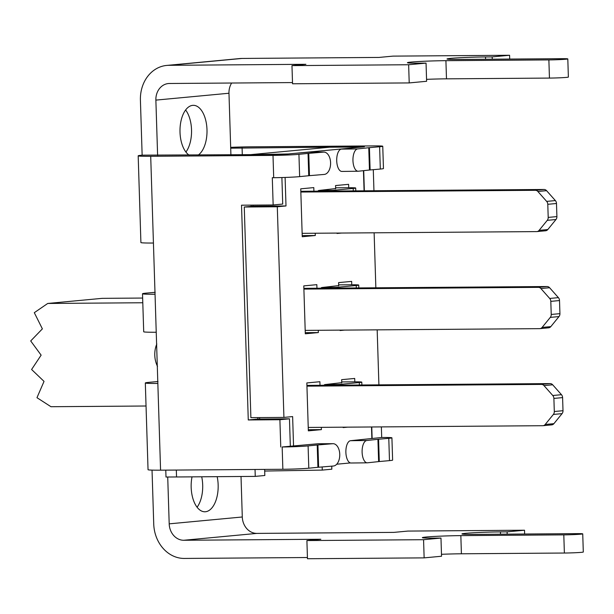 <?xml version="1.0" encoding="UTF-8"?>
<svg xmlns="http://www.w3.org/2000/svg" width="614" height="614" viewBox="0 0 614 614"><rect width="100%" height="100%" fill="white"/><g stroke="black" fill="none" stroke-linecap="round" stroke-linejoin="round"><path stroke-width="0.92" d="M320.853 288.204A4.137 2.18 -90.4 0 1 321.966 287.498L338.69 285.617M338.667 284.865L350.855 284.773A16.624 0.645 178.2 0 1 358.722 285.073A16.624 0.645 178.2 0 1 356.235 285.495L336.019 287.39A4.137 2.18 89.6 0 0 334.906 288.104M305.189 330.386L539.668 328.651A4.137 3.507 -95.4 0 0 539.929 328.636A4.137 3.507 -95.4 0 0 542.116 327.423L550.29 317.392A4.137 3.507 -95.4 0 0 551.226 314.46L550.812 301.367A4.137 3.507 -95.4 0 0 549.691 298.45L540.896 288.542A4.137 3.507 -95.4 0 0 538.371 287.352L303.892 289.087M303.869 288.334L547.074 286.531A4.137 3.507 84.6 0 1 549.599 287.728L558.395 297.637A4.137 3.507 84.6 0 1 559.515 300.545L559.93 313.647A4.137 3.507 84.6 0 1 558.993 316.571L550.819 326.61A4.137 3.507 84.6 0 1 548.632 327.822L539.929 328.636M317.829 191.154A4.137 2.18 -90.4 0 1 318.942 190.447L335.643 188.567M335.62 187.815L347.831 187.723A16.624 0.645 178.2 0 1 355.698 188.022A16.624 0.645 178.2 0 1 353.211 188.444L332.995 190.34A4.137 2.18 89.6 0 0 331.882 191.054M302.134 233.335L536.644 231.601A4.137 3.507 -95.4 0 0 536.905 231.585A4.137 3.507 -95.4 0 0 539.092 230.373L547.266 220.342A4.137 3.507 -95.4 0 0 548.202 217.41L547.788 204.308A4.137 3.507 -95.4 0 0 546.667 201.4L537.872 191.491A4.137 3.507 -95.4 0 0 535.347 190.302L300.837 192.036M300.814 191.284L544.05 189.48A4.137 3.507 84.6 0 1 546.575 190.67L555.371 200.578A4.137 3.507 84.6 0 1 556.491 203.495L556.906 216.596A4.137 3.507 84.6 0 1 555.969 219.52L547.795 229.552A4.137 3.507 84.6 0 1 545.608 230.772L536.905 231.585M259.661 419.047L259.615 417.581M285.103 177.446L286.001 205.951L277.298 206.772L283.921 417.405L250.888 417.65L244.265 207.018L252.968 206.197L252.937 205.114M251.349 154.728L288.204 153.968M362.705 146.992L329.664 147.214L251.349 154.575M323.931 385.27A4.137 2.18 -90.4 0 1 325.044 384.556L341.745 382.675M341.722 381.923L353.933 381.839A16.624 0.645 178.2 0 1 361.799 382.138A16.624 0.645 178.2 0 1 359.313 382.553L339.097 384.448A4.137 2.18 89.6 0 0 337.984 385.162M308.236 427.444L542.745 425.709A4.137 3.507 -95.4 0 0 543.006 425.702A4.137 3.507 -95.4 0 0 545.194 424.481L553.367 414.45A4.137 3.507 -95.4 0 0 554.304 411.518L553.889 398.425A4.137 3.507 -95.4 0 0 552.769 395.508L543.973 385.6A4.137 3.507 -95.4 0 0 541.448 384.41L306.939 386.145M306.916 385.392L550.152 383.596A4.137 3.507 84.6 0 1 552.677 384.786L561.472 394.695A4.137 3.507 84.6 0 1 562.593 397.603L563.007 410.705A4.137 3.507 84.6 0 1 562.063 413.629L553.897 423.668A4.137 3.507 84.6 0 1 551.71 424.88L543.006 425.702M255.04 469.48L255.255 476.387L176.54 476.971L176.325 470.063L176.54 476.955L165.995 477.032L165.78 470.14M157.514 366.458A23.984 20.362 84.6 0 1 156.808 344.001M138.181 155.818A26.463 1.021 178.2 0 1 142.141 155.158L282.57 154.498L292.256 153.569A28.942 1.121 -1.8 0 1 294.19 153.4L308.988 152.165L323.563 152.126L308.765 153.354A10.753 0.414 -1.8 0 0 308.044 153.423L298.934 154.329A18.612 0.721 178.2 0 1 273 155.396L150.706 156.301A26.463 1.021 178.2 0 1 138.181 155.818L140.905 242.553A26.463 1.021 -1.8 0 0 153.431 243.029L155.043 294.244A26.463 1.021 178.2 0 1 142.509 293.761A26.463 1.021 178.2 0 1 146.477 293.101L155.188 292.318M142.509 293.761L143.707 331.76A26.463 1.021 -1.8 0 0 156.232 332.235L157.844 383.451A26.463 1.021 178.2 0 1 145.318 382.975A26.463 1.021 178.2 0 1 149.279 382.307L157.99 381.524M367.272 462.818A11.167 5.035 -90.7 0 0 367.494 462.802L378.623 461.605A10.753 0.414 178.2 0 1 379.283 461.536L389.483 460.623A18.612 0.721 -1.8 0 0 392.622 460.124L391.916 437.82A18.612 0.721 178.2 0 1 388.785 438.327L378.585 439.233A10.753 0.414 -1.8 0 0 377.925 439.302L366.788 440.507L350.556 440.699A11.167 5.035 89.3 0 0 345.874 452.15A11.167 5.035 89.3 0 0 351.039 463.01L367.272 462.818A11.167 5.035 -90.7 0 1 362.106 451.958A11.167 5.035 -90.7 0 1 366.788 440.507M351.53 148.02L295.518 153.285M283.921 417.405L292.625 416.584L293.546 445.925M350.41 462.933L336.733 464.215M371.861 438.565L371.501 426.976M378.907 384.863L377.173 329.856M375.852 287.797L374.126 232.806M364.079 190.816L363.45 170.677M362.697 146.969L358.845 147.329M315.228 233.236L315.297 235.515L302.241 236.735L300.737 188.828L313.792 187.6L313.907 191.184M318.275 330.286L318.344 332.565L305.296 333.793L303.792 285.886L316.839 284.658L316.954 288.235M344.661 330.094L340.102 330.524L340.087 330.125M338.698 285.924L338.598 282.617L351.653 281.389L351.761 284.773M321.329 427.352L321.398 429.623L308.343 430.851L306.839 382.936L319.894 381.716L320.001 385.293M347.67 427.152L343.157 427.574L343.142 427.19M341.752 382.982L341.645 379.667L354.7 378.447L354.808 381.831M335.651 188.874L335.551 185.558L348.599 184.33L348.706 187.723M341.568 233.044L337.055 233.466L337.04 233.074M333.049 443.692L318.482 443.73A11.167 6.685 89.9 0 0 318.152 443.738L282.164 446.977A18.612 0.721 -1.8 0 0 308.098 445.902L317.208 445.004A10.753 0.414 178.2 0 1 317.929 444.935L332.727 443.707A11.167 6.685 -90.1 0 1 333.049 443.692A11.167 6.685 -90.1 0 1 339.757 454.567A11.167 6.685 -90.1 0 1 333.425 466.011L318.628 467.239A10.753 0.414 178.2 0 0 317.906 467.3L308.796 468.206A18.612 0.721 -1.8 0 1 282.862 469.273L160.569 470.178A26.463 1.021 -1.8 0 1 148.043 469.702L145.318 382.975M381.371 426.907L381.701 437.498L350.556 440.699M308.305 429.716L321.398 429.623M305.258 332.665L318.344 332.565M302.211 235.607L315.297 235.515M252.968 206.197L286.001 205.951M277.298 206.772L244.265 207.018M230.672 147.352A26.463 1.021 178.2 0 1 251.656 146.815L373.949 145.909A18.612 0.721 178.2 0 1 382.752 146.247A18.612 0.721 178.2 0 1 379.621 146.746L369.421 147.659A10.753 0.414 -1.8 0 0 368.761 147.721L357.624 148.926L341.392 149.118L352.52 147.913A28.942 1.121 -1.8 0 1 354.301 147.744L364.371 146.807L230.703 148.174L228.976 93.244A16.54 14.045 84.6 0 1 231.647 83.028M381.701 437.498L383.113 437.49A18.612 0.721 178.2 0 1 391.916 437.82M382.752 146.247L383.458 168.551A18.612 0.721 178.2 0 1 380.319 169.05L370.119 169.955A10.753 0.414 -1.8 0 0 369.459 170.024L358.33 171.229A11.167 5.035 -90.7 0 1 358.108 171.237A11.167 5.035 -90.7 0 1 352.95 160.377A11.167 5.035 -90.7 0 1 357.624 148.926M373.289 169.671L373.949 190.739M280.759 446.984L279.9 419.723L248.271 419.961L241.525 205.199L273.153 204.969L272.294 177.707L273.698 177.699A18.612 0.721 -1.8 0 0 299.64 176.625L308.742 175.727A10.753 0.414 178.2 0 1 309.464 175.658L324.261 174.43A11.167 6.685 -90.1 0 0 330.593 162.994A11.167 6.685 -90.1 0 0 323.885 152.111A11.167 6.685 -90.1 0 0 323.563 152.126M281.887 177.546L282.724 204.063L273.153 204.969M251.118 205.13L251.164 206.365M257.796 417.597L257.842 419.063L289.47 418.825L290.33 446.086M341.392 149.118A11.167 5.035 89.3 0 0 336.71 160.569A11.167 5.035 89.3 0 0 341.875 171.429L358.108 171.237M372.13 438.396L371.769 426.976M364.348 190.808L363.718 170.646M323.885 152.111L309.318 152.149A11.167 6.685 89.9 0 0 308.988 152.165M257.842 419.063L248.271 419.961M279.9 419.723L289.47 418.825M189.212 155.188A25.634 13.508 -90.4 0 1 180.148 126.753A25.634 13.508 -90.4 0 1 193.31 105.324A25.634 13.508 -90.4 0 1 206.788 126.561A25.634 13.508 -90.4 0 1 198.153 155.119M185.927 152.042A25.634 13.508 89.6 0 0 185.612 109.99M217.172 476.671A25.634 13.508 -90.4 0 1 205.467 511.746A25.634 13.508 -90.4 0 1 204.853 511.777A25.634 13.508 -90.4 0 1 192.021 476.855M197.086 507.225A25.634 13.508 89.6 0 0 201.707 476.779M142.141 155.158L140.414 100.228A34.737 29.487 84.6 0 1 166.686 65.429L239.782 58.56A34.737 29.487 -95.4 0 1 241.939 58.445L378.991 57.432L392.922 56.127L509.589 55.268L509.712 59.067M408.64 64.746L291.972 65.614L292.54 83.78L409.216 82.921L426.615 81.286L426.047 63.112L408.64 64.746L409.216 82.921M291.972 65.614L305.895 64.301L168.842 65.314A34.737 29.487 84.6 0 0 166.686 65.429M509.589 55.268L492.182 56.902L485.505 56.948A25.228 0.975 -1.8 0 0 459.955 57.731A25.228 0.975 -1.8 0 0 447.023 58.99A25.228 0.975 -1.8 0 0 458.965 59.443L561.933 58.683A12.403 0.484 178.2 0 1 567.804 58.906L568.372 77.08A12.403 0.484 178.2 0 1 562.017 77.694A12.403 0.484 178.2 0 1 549.446 78.078L446.485 78.838A25.228 0.975 -1.8 0 0 426.553 79.352M567.804 58.906A12.403 0.484 178.2 0 1 561.442 59.527A12.403 0.484 178.2 0 1 548.878 59.911L445.91 60.671A25.228 0.975 -1.8 0 0 420.36 61.446A25.228 0.975 -1.8 0 0 407.427 62.705A25.228 0.975 -1.8 0 0 419.37 63.165L426.047 63.112M492.182 56.902L492.259 59.197M241.018 476.495L242.292 516.988A16.54 14.045 84.6 0 0 256.867 533.397L393.919 532.384L407.842 531.079L524.517 530.22L507.11 531.854L500.433 531.901A25.228 0.975 -1.8 0 0 474.883 532.683A25.228 0.975 -1.8 0 0 461.951 533.942A25.228 0.975 -1.8 0 0 473.893 534.395L576.853 533.635A12.403 0.484 178.2 0 1 582.732 533.858A12.403 0.484 178.2 0 1 576.369 534.479A12.403 0.484 178.2 0 1 563.805 534.863L460.838 535.623A25.228 0.975 -1.8 0 0 435.288 536.398A25.228 0.975 -1.8 0 0 422.355 537.657A25.228 0.975 -1.8 0 0 434.298 538.117L440.975 538.064L441.543 556.238L424.136 557.873L307.468 558.732L306.9 540.566L320.823 539.253L183.77 540.266A16.54 14.045 -95.4 0 1 169.195 523.849L167.722 477.017M582.732 533.858L583.3 552.032A12.403 0.484 178.2 0 1 576.937 552.646A12.403 0.484 178.2 0 1 564.373 553.03L461.406 553.79A25.228 0.975 -1.8 0 0 441.481 554.304M440.975 538.064L423.568 539.698L306.9 540.566M424.136 557.873L423.568 539.698M524.632 534.019L524.517 530.22M507.179 534.149L507.11 531.854M307.43 557.527L184.338 558.441A34.737 29.487 84.6 0 1 153.73 523.965L152.034 470.117M292.502 82.575L169.41 83.489A16.54 14.045 -95.4 0 0 168.382 83.542A16.54 14.045 -95.4 0 0 155.872 100.113L157.614 155.38M142.648 298.051L102.116 298.35L47.723 303.462L34.3 312.679L42.381 328.866L30.7 340.947L41.13 355.145L31.598 369.49L44.031 381.386L36.97 397.688L50.97 406.714L146.04 406.007M142.793 302.756L47.723 303.462M255.255 476.387L264.834 475.489L264.642 469.411M264.688 471.045L322.266 470.094L322.166 466.947M331.744 466.149L331.836 469.188L322.266 470.094M336.019 287.39L321.966 287.498M538.371 287.352L547.074 286.531M356.312 287.943L356.235 285.495M550.29 317.392L558.993 316.571M551.226 314.46L559.93 313.647M550.812 301.367L559.515 300.545M549.691 298.45L558.395 297.637M540.896 288.542L549.599 287.728M542.116 327.423L550.819 326.61M332.995 190.34L318.942 190.447M535.347 190.302L544.05 189.48M353.288 190.893L353.211 188.444M547.266 220.342L555.969 219.52M548.202 217.41L556.906 216.596M547.788 204.308L556.491 203.495M546.667 201.4L555.371 200.578M537.872 191.491L546.575 190.67M539.092 230.373L547.795 229.552M339.097 384.448L325.044 384.556M541.448 384.41L550.152 383.596M359.39 385.001L359.313 382.553M553.367 414.45L562.063 413.629M554.304 411.518L563.007 410.705M553.889 398.425L562.593 397.603M552.769 395.508L561.472 394.695M543.973 385.6L552.677 384.786M545.194 424.481L553.897 423.668M380.319 169.05L379.621 146.746M389.483 460.623L388.785 438.327M379.283 461.536L378.585 439.233M370.119 169.955L369.421 147.659M308.098 445.902L308.796 468.206M317.208 445.004L317.906 467.3M298.934 154.329L299.64 176.625M273 155.396L273.698 177.699M318.152 443.738L332.727 443.707M282.164 446.977L282.862 469.273M308.044 153.423L308.742 175.727M369.459 170.024L368.761 147.721M378.623 461.605L377.925 439.302M242.077 147.713L242.3 154.789M317.929 444.935L318.628 467.239M308.765 153.354L309.464 175.658M150.706 156.301L153.431 243.029M155.043 294.244L156.232 332.235M157.844 383.451L160.569 470.178M548.878 59.911L549.446 78.078M445.91 60.671L446.485 78.838M485.505 56.948L485.582 59.243M241.939 58.445L168.842 65.314M461.406 553.79L460.838 535.623M564.373 553.03L563.805 534.863M500.502 534.195L500.433 531.901M230.703 148.174L230.91 154.874M155.872 100.113L228.976 93.244M242.292 516.988L169.195 523.849M256.867 533.397L183.77 540.266M358.722 285.073L358.814 287.928M355.698 188.022L355.79 190.877M361.799 382.138L361.892 384.986"/></g></svg>
